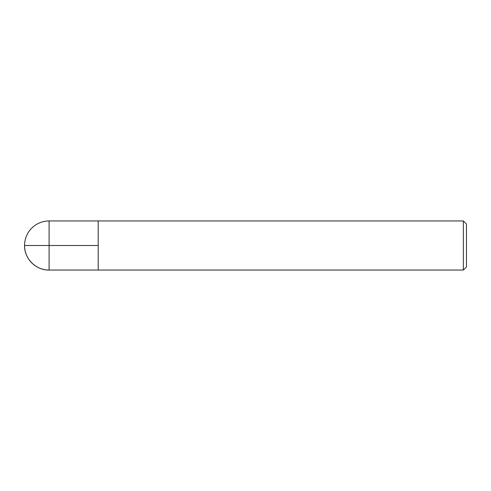 <?xml version="1.0" encoding="UTF-8"?>
<svg xmlns="http://www.w3.org/2000/svg" width="491" height="491" viewBox="0 0 491 491"><rect width="100%" height="100%" fill="white"/><g stroke="black" fill="none" stroke-linecap="round" stroke-linejoin="round"><path stroke-width="0.74" d="M463.357 270.05L463.357 220.95L98.2 220.95L98.2 270.05L98.2 220.95L49.1 220.95L49.1 245.5L98.2 245.5L24.55 245.5L49.1 245.5L49.1 270.05L463.357 270.05L466.45 266.957L466.45 224.043L463.357 220.95M24.55 245.5C24.212 258.616 35.984 270.388 49.1 270.05A24.55 24.55 0 0 1 24.55 245.5A24.55 24.55 0 0 1 49.1 220.95"/></g></svg>
